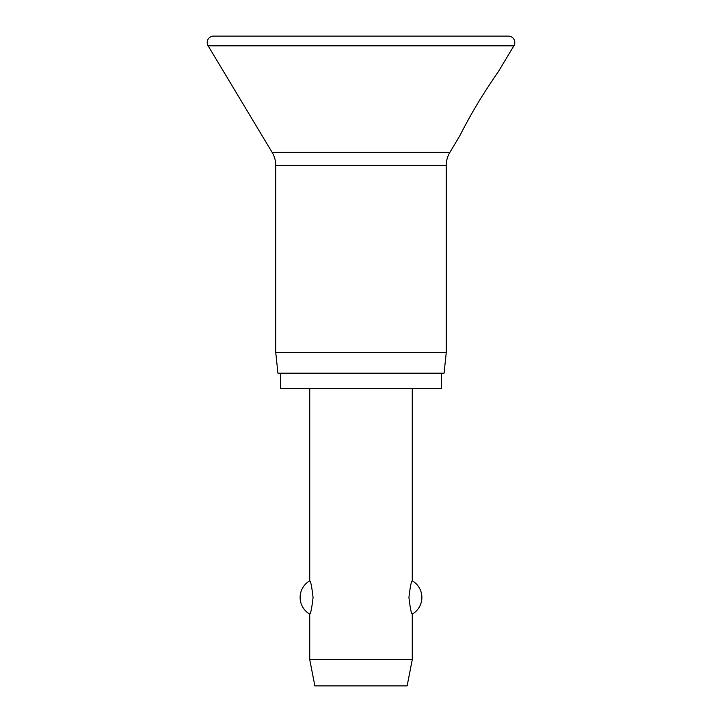 <?xml version="1.0" encoding="UTF-8"?>
<svg xmlns="http://www.w3.org/2000/svg" width="722" height="722" viewBox="0 0 722 722"><rect width="100%" height="100%" fill="white"/><g stroke="black" fill="none" stroke-linecap="round" stroke-linejoin="round"><path stroke-width="1.08" d="M207.205 42.508A6.408 6.408 0 0 0 208.116 45.811L272.113 152.351A25.631 25.631 0 0 1 275.768 165.546L275.768 352.67L277.925 373.175L444.075 373.175L446.232 352.67L446.232 165.546A25.631 25.631 0 0 1 449.887 152.351L459.688 136.034C460.789 133.696 469.309 117.334 475.78 106.657C483.235 93.743 496.194 74.673 498.135 72.019L513.883 45.811A6.408 6.408 0 0 0 508.387 36.1L213.613 36.1A6.408 6.408 0 0 0 207.205 42.508M498.135 72.019C496.194 74.673 483.235 93.743 475.78 106.657C469.309 117.334 460.789 133.696 459.688 136.034M280.488 373.175L280.488 388.553L441.512 388.553L441.512 373.175M309.738 388.553L309.738 580.804C310.767 581.472 311.868 587.022 313.059 597.455C311.868 607.888 310.767 613.429 309.738 614.106L309.738 659.628L314.864 685.9L407.136 685.9L412.262 659.628L412.262 614.106C411.233 613.429 410.132 607.888 408.941 597.455C410.132 587.022 411.233 581.472 412.262 580.804L412.262 388.553M309.738 659.628L412.262 659.628M275.768 352.67L446.232 352.67M208.116 45.811L513.883 45.811M275.768 165.546L446.232 165.546M272.113 152.351L449.887 152.351M412.262 614.106A19.223 19.223 0 0 0 412.262 580.804M309.738 580.804A19.223 19.223 0 0 0 309.738 614.106"/></g></svg>
